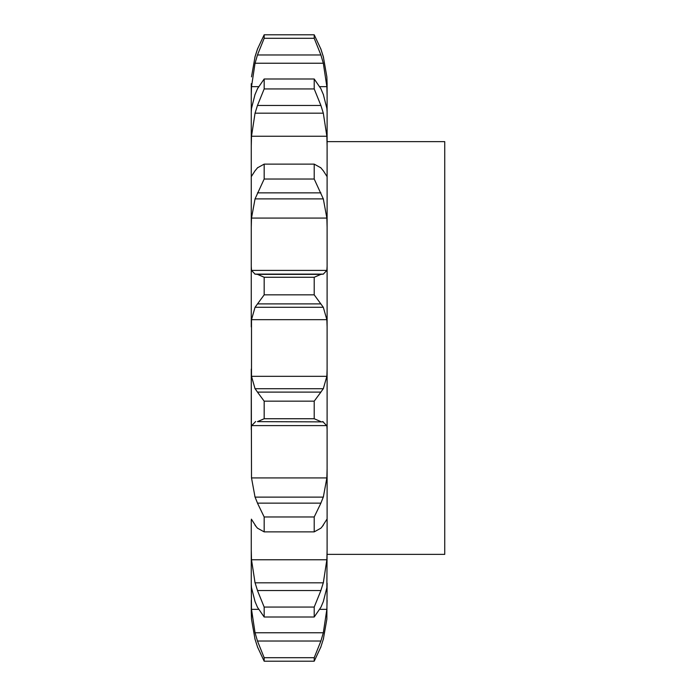 <?xml version="1.0" encoding="UTF-8"?>
<svg xmlns="http://www.w3.org/2000/svg" width="696" height="696" viewBox="0 0 696 696"><rect width="100%" height="100%" fill="white"/><g stroke="black" fill="none" stroke-linecap="round" stroke-linejoin="round"><path stroke-width="1.04" d="M326.859 619.144L323.318 639.363L326.859 619.144L327.103 583.187M251.265 612.289L251.508 619.144L255.049 639.363L251.508 619.144L251.265 600.23L251.265 612.289M251.265 583.187L251.265 549.779L251.508 559.758L255.049 582.822L323.318 582.822L326.859 559.758L327.103 549.779L326.859 587.668L323.318 601.605L320.9 607.269L314.209 617.013L264.167 617.013L257.468 607.269L255.049 601.605L251.508 587.668L251.265 584.109L251.508 609.339L255.049 632.768L257.468 641.025L264.167 657.703L264.167 661.2L257.468 646.897M327.103 549.779L327.103 83.711L326.859 76.856L323.318 56.637L326.859 76.856M251.265 519.99L251.265 584.109M251.508 477.926L326.859 477.926L323.318 497.118L255.049 497.118L251.508 477.926L251.265 369.063L251.265 429.676L251.508 425.595L326.859 425.595L327.103 429.676M251.508 376.319L326.859 376.319L323.318 388.716L255.049 388.716L251.508 376.319L251.508 319.681L326.859 319.681L327.103 326.937M251.508 270.405L326.859 270.405L323.318 274.111L255.049 274.111L251.508 270.405L251.265 266.324L251.265 326.937L251.265 176.01L251.265 227.401L251.508 218.074L326.859 218.074L327.103 227.401M251.265 176.01L251.265 111.891L251.265 146.221L251.508 136.242L326.859 136.242L327.103 146.221M255.049 94.395L251.508 108.332L251.265 111.891L251.265 83.711L251.265 95.77L251.508 86.661L258.538 86.661M251.265 83.711L251.265 90.445M320.9 646.897L314.209 661.2L314.209 657.703L320.9 641.025L323.318 632.768L326.859 609.339L327.103 600.23M320.621 647.654L323.527 638.615M314.209 617.013L314.209 607.06L320.9 590.547L257.468 590.547L264.167 607.06L264.167 617.013M320.621 591.313L323.527 582.047M323.318 525.236L320.9 528.168L314.209 531.875L314.209 516.971L320.9 503.138L257.468 503.138L264.167 516.971L264.167 531.875L257.468 528.168L255.049 525.236M322.718 525.793L326.981 519.146M326.859 477.926L327.103 468.599M320.621 503.739L323.527 496.518M320.9 421.637L314.209 418.74L314.209 401.157L320.9 392.109L257.468 392.109L264.167 401.157L264.167 418.74L257.468 421.637L323.318 421.889L257.468 421.637M322.718 421.515L326.981 425.969M326.859 376.319L327.103 369.063M320.621 392.448L323.527 388.377M314.209 277.26L264.167 277.26L257.468 274.363L320.9 274.363L314.209 277.26L314.209 294.843L323.318 307.284L326.859 319.681M326.859 270.405L327.103 266.324M320.621 274.389L323.527 274.094M320.9 167.832L314.209 164.126L314.209 179.029L323.318 198.882L326.859 218.074M326.859 176.297L323.318 170.764M320.621 167.545L323.527 171.059M320.9 88.731L314.209 78.987L314.209 88.94L320.9 105.453L323.318 113.178L326.859 136.242M323.318 94.395L326.859 108.332L327.103 111.891M320.621 88.166L323.527 94.961M251.508 86.661L255.049 63.232L257.468 54.975L320.9 54.975L314.209 38.297L314.209 34.8L320.9 49.103L323.318 56.637M319.829 86.661L326.859 86.661L327.103 95.77M320.9 54.975L323.318 63.232L326.859 86.661M320.621 48.346L323.527 57.385M327.103 141.627L444.735 141.627L444.735 554.373L327.103 554.373M254.84 638.615L257.746 647.654M254.84 582.047L257.746 591.313M251.386 519.146L255.65 525.793M254.84 496.518L257.746 503.739M251.386 425.969L255.65 421.515M254.84 388.377L257.746 392.448M251.508 319.681L255.049 307.284L264.167 294.843L264.167 277.26M254.84 274.094L257.746 274.389M251.508 218.074L255.049 198.882L264.167 179.029L264.167 164.126L257.468 167.832M254.84 171.059L257.746 167.545M251.508 176.297L255.049 170.764M251.508 136.242L255.049 113.178L257.468 105.453L264.167 88.94L264.167 78.987L257.468 88.731M254.84 94.961L257.746 88.166M255.049 56.637L251.508 76.856L255.049 56.637L257.468 49.103L264.167 34.8L264.167 38.297L257.468 54.975M254.84 57.385L257.746 48.346M314.209 657.703L264.167 657.703M314.209 661.2L264.167 661.2M314.209 607.06L264.167 607.06M314.209 516.971L264.167 516.971M314.209 531.875L264.167 531.875M314.209 401.157L264.167 401.157M314.209 418.74L264.167 418.74M255.049 307.284L323.318 307.284M314.209 294.843L264.167 294.843M257.468 303.891L320.9 303.891M255.049 198.882L323.318 198.882M314.209 179.029L264.167 179.029M314.209 164.126L264.167 164.126M257.468 192.862L320.9 192.862M255.049 113.178L323.318 113.178M314.209 88.94L264.167 88.94M314.209 78.987L264.167 78.987M257.468 105.453L320.9 105.453M255.049 63.232L323.318 63.232M314.209 38.297L264.167 38.297M314.209 34.8L264.167 34.8M251.508 609.339L258.538 609.339M319.829 609.339L326.859 609.339M251.508 559.758L326.859 559.758M257.468 641.025L320.9 641.025M255.049 632.768L323.318 632.768"/></g></svg>
